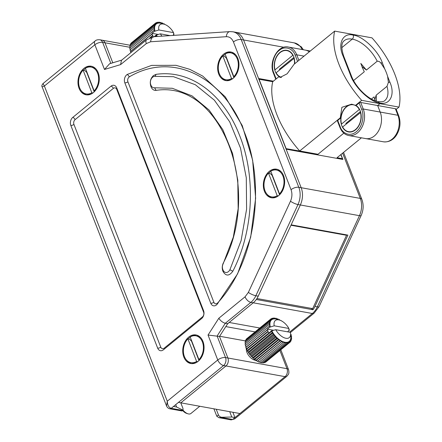<?xml version="1.0" encoding="UTF-8"?>
<svg xmlns="http://www.w3.org/2000/svg" width="442" height="442" viewBox="0 0 442 442"><rect width="100%" height="100%" fill="white"/><g stroke="black" fill="none" stroke-linecap="round" stroke-linejoin="round"><path stroke-width="0.66" d="M232.873 412.248L234.951 417.591L239.923 413.524L180.822 402.833L225.95 365.959L180.822 402.833L178.458 402.402L171.192 408.342L169.722 408.773L182.115 410.983L183.093 410.182L182.982 408.491L180.772 402.822M289.488 332.174L312.345 313.494A17.42 12.614 -79.7 0 0 317.323 306.864L314.958 306.433L347.904 235.111L291.162 224.845L300.339 204.977A17.42 12.614 -79.7 0 0 301.173 187.712L286.151 149.186L342.893 159.452L340.97 154.512M311.135 308.339L313.046 309.754L256.305 299.488A17.42 12.614 100.3 0 1 253.244 302.803L227.674 323.693L219.486 336.45L227.884 357.998A5.807 4.205 100.3 0 1 225.95 365.959L223.586 365.534L178.458 402.402M314.958 306.433A17.42 12.614 100.3 0 1 313.046 309.754M273.394 81.173L258.592 78.494L243.57 39.968A17.42 12.614 -79.7 0 0 235.199 32.2A17.42 12.614 100.3 0 1 243.57 39.968L301.173 187.712A17.42 12.614 100.3 0 1 300.339 204.977L258.222 296.168A17.42 12.614 100.3 0 1 253.244 302.803L250.879 302.372L225.31 323.268C222.768 322.561 220.602 320.898 218.807 318.262L208.033 335.042L217.757 359.981L167.275 401.226C167.518 405.192 168.822 407.563 171.192 408.342L182.226 410.336L182.115 410.983M227.293 324.284A17.42 12.614 100.3 0 1 229.171 322.472L253.244 302.803L312.345 313.494A5.807 3.055 -129.2 0 0 314.135 313.151L290.422 332.522M239.923 413.524L285.051 376.656L225.95 365.959A5.807 4.205 100.3 0 0 227.884 357.998L219.486 336.45L208.033 335.042M112.793 62.797L104.992 42.786A5.807 4.205 -79.7 0 0 102.201 40.2A5.807 4.205 100.3 0 1 104.992 42.786L112.793 62.797M219.613 336.246L245.581 340.948M234.73 418.883L231.194 419.894L234.73 418.883L286.836 376.308A5.807 3.055 -129.2 0 1 285.051 376.656A5.807 4.205 -79.7 0 0 286.991 368.689L279.902 350.512M229.718 411.679L231.801 417.016L234.951 417.591L232.658 419.464L221.624 417.469L218.889 417.673L216.801 416.253L213.9 408.817M216.237 409.242L218.442 414.905C219.171 416.364 220.315 417.149 221.873 417.265L231.801 417.016M272.007 197.839A14.514 10.514 100.3 0 1 267.189 194.397M268.841 173.153A14.514 10.514 100.3 0 1 270.46 171.584A14.514 10.514 100.3 0 1 270.813 171.303M226.321 80.665A14.514 10.514 100.3 0 1 221.503 77.223M223.155 55.979A14.514 10.514 100.3 0 1 224.774 54.41A14.514 10.514 100.3 0 1 225.127 54.128M86.638 94.881A14.514 10.514 100.3 0 1 81.82 91.439M83.472 70.195A14.514 10.514 100.3 0 1 85.091 68.621A14.514 10.514 100.3 0 1 85.444 68.344M191.408 363.606A14.514 10.514 100.3 0 1 186.59 360.164M188.242 338.92A14.514 10.514 100.3 0 1 189.861 337.345A14.514 10.514 100.3 0 1 190.215 337.069M269.277 171.369A14.514 10.514 -79.7 0 0 263.393 186.635A14.514 10.514 -79.7 0 0 271.41 197.756A14.514 10.514 -79.7 0 0 278.714 195.579A14.514 10.514 -79.7 0 0 284.598 180.308A14.514 10.514 -79.7 0 0 276.582 169.187A14.514 10.514 -79.7 0 0 269.277 171.369M223.591 54.195A14.514 10.514 -79.7 0 0 217.707 69.46A14.514 10.514 -79.7 0 0 225.724 80.582A14.514 10.514 -79.7 0 0 233.028 78.405A14.514 10.514 -79.7 0 0 238.912 63.134A14.514 10.514 -79.7 0 0 230.895 52.012A14.514 10.514 -79.7 0 0 223.591 54.195M83.908 68.405A14.514 10.514 -79.7 0 0 78.024 83.676A14.514 10.514 -79.7 0 0 86.041 94.798A14.514 10.514 -79.7 0 0 93.345 92.616A14.514 10.514 -79.7 0 0 99.229 77.35A14.514 10.514 -79.7 0 0 91.212 66.228A14.514 10.514 -79.7 0 0 83.908 68.405M188.679 337.13A14.514 10.514 -79.7 0 0 182.795 352.401A14.514 10.514 -79.7 0 0 190.811 363.523A14.514 10.514 -79.7 0 0 198.115 361.341A14.514 10.514 -79.7 0 0 204 346.075A14.514 10.514 -79.7 0 0 195.983 334.953A14.514 10.514 -79.7 0 0 188.679 337.13M216.47 304.941A5.807 4.205 -79.7 0 0 217.044 304.394L237.586 273.847L250.68 237.205L255.631 198.215L252.642 160.175L242.249 125.583L225.282 96.864L202.696 76.063L189.751 69.317L176.015 65.322L151.612 65.388L127.368 74.383A5.807 4.205 -79.7 0 0 124.81 82.781L210.757 303.223A5.807 4.205 -79.7 0 0 213.547 305.814A5.807 4.205 -79.7 0 0 216.47 304.941M152.634 77.201A5.514 3.995 100.3 0 1 154.479 76.355L173.502 76.693L195.314 84.72L214.359 100.168L229.669 121.765L240.487 148.059L246.293 177.783L246.597 209.204L241.117 240.592L229.89 269.775A5.514 3.995 100.3 0 1 225.663 272.449A5.514 3.995 100.3 0 1 223.011 269.99L222.801 269.443A5.514 3.995 100.3 0 1 223.182 263.736L233.315 237.111L238.166 208.641L237.796 180.214L232.531 153.407L222.818 129.666L209.077 110.019L191.994 95.848L172.297 88.273L154.584 87.792A5.514 3.995 100.3 0 1 153.661 87.77A5.514 3.995 100.3 0 1 151.009 85.312L150.799 84.77A5.514 3.995 100.3 0 1 152.634 77.201M156.07 74.35L153.457 75.549C150.479 78.438 149.611 82.024 150.844 86.306L151.053 86.847A7.84 5.674 -79.7 0 0 156.137 90.372C220.635 80.273 262.736 187.994 223.387 262.863A7.84 5.674 -79.7 0 0 222.845 270.979L223.055 271.526C225.939 276.283 229.199 276.184 232.829 271.222C254.211 229.917 255.559 175.452 239.752 135.854C224.475 95.682 191.624 69.234 156.07 74.35L155.125 76.267M227.674 323.693L225.31 323.268L217.121 336.019L225.519 357.567A5.807 4.205 100.3 0 1 223.586 365.534A5.807 3.055 -129.2 0 1 217.757 359.981A5.807 2.591 158.7 0 1 225.519 357.567L286.991 368.689A5.807 2.591 -21.3 0 1 288.576 369.705L280.803 349.771M173.485 406.469L176.634 407.038L175.706 404.651M161.894 36.167A11.033 5.801 50.8 0 1 160.402 33.846L156.247 35.001L154.192 36.68L146.584 39.808L121.44 60.35L120.6 64.604L146.319 43.587L150.65 41.763L226.348 36.692C229.553 36.631 231.917 38.388 233.442 41.951L291.046 189.695C292.366 193.43 292.179 197.27 290.488 201.204L248.371 292.4A5.807 1.348 24.8 0 0 255.857 295.742L258.222 296.168M121.76 60.09L109.572 63.77L104.489 69.466L120.6 64.604M42.145 86.881L166.568 406.005L167.275 401.226L44.382 86.019L42.145 86.881C41.548 86.19 41.841 85.085 43.018 83.56L44.382 86.019L94.864 44.775L104.489 69.466M176.634 407.038L183.093 410.182M271.449 170.855A14.514 10.514 100.3 0 1 277.167 169.319M225.763 53.681A14.514 10.514 100.3 0 1 231.481 52.145M86.08 67.891A14.514 10.514 100.3 0 1 91.798 66.355M190.85 336.616A14.514 10.514 100.3 0 1 196.568 335.08M116.716 87.886A5.807 4.205 -79.7 0 0 113.925 85.3A5.807 4.205 -79.7 0 0 111.003 86.168L72.759 117.417A5.807 4.205 -79.7 0 0 70.819 125.384L157.661 348.108A5.807 4.205 -79.7 0 0 160.452 350.699A5.807 4.205 -79.7 0 0 163.374 349.826L201.613 318.583A5.807 4.205 -79.7 0 0 203.552 310.615L116.716 87.886M290.98 225.249L346.545 235.299L312.676 308.615L256.946 298.532M345.766 234.724L346.545 235.299M173.529 32.62L158.893 29.973A11.033 5.801 50.8 0 1 164.258 24.249A11.033 5.801 50.8 0 1 173.529 32.62L173.623 34.548L174.021 33.935A15.094 7.939 50.8 0 0 174.021 33.929L173.579 33.631M165.778 24.857L165.452 24.702M164.479 24.321L164.037 23.647A15.094 7.939 50.8 0 0 164.032 23.647L163.485 24.012M161.811 23.393L162.435 22.89L161.905 23.498L160.894 22.371A15.094 7.939 50.8 0 0 160.888 22.371L160.507 23.133L159.429 22.106A15.094 7.939 50.8 0 0 159.424 22.106L159.203 23.006L158.081 22.1A15.094 7.939 50.8 0 0 158.076 22.1L158.021 23.122L156.877 22.354A15.094 7.939 50.8 0 0 156.871 22.354L156.976 23.476L155.838 22.857A15.094 7.939 50.8 0 0 155.833 22.857L156.098 24.056L154.987 23.603A15.094 7.939 50.8 0 0 154.982 23.608L155.402 24.857L154.341 24.581A15.094 7.939 50.8 0 0 154.341 24.586L130.246 44.266A15.094 7.939 50.8 0 0 130.246 44.272L154.341 24.586L154.904 25.863L153.91 25.763A15.094 7.939 50.8 0 0 153.91 25.769L129.815 45.449A15.094 7.939 50.8 0 0 129.815 45.454L153.91 25.769L154.612 27.045L153.711 27.133A15.094 7.939 50.8 0 0 153.711 27.139L129.617 46.819A15.094 7.939 50.8 0 0 129.617 46.824L153.711 27.139L154.534 28.387L153.739 28.658A15.094 7.939 50.8 0 0 153.739 28.664L154.667 29.863L153.998 30.305A15.094 7.939 50.8 0 0 153.998 30.31L129.904 49.99A15.094 7.939 50.8 0 0 129.909 49.996L153.998 30.31L154.976 31.172L158.893 29.973M160.253 22.89L160.888 22.371M158.761 22.647L159.424 22.106M157.369 22.68L158.076 22.1M156.087 22.995L156.871 22.354M131.749 42.587L155.833 22.857M154.987 23.603L130.893 43.288A15.094 7.939 50.8 0 0 130.893 43.294L154.982 23.608M153.739 28.658L129.644 48.344L153.739 28.664M150.877 37.371L152.512 36.034A15.094 7.939 50.8 0 0 152.512 36.034L152.888 35.266L151.81 34.238A15.094 7.939 50.8 0 0 151.81 34.238L130.39 51.731A15.094 7.939 50.8 0 0 130.39 51.736L151.81 34.238L152.335 33.625L152.059 33.316L158.391 34.459M153.407 36.758L152.512 36.034L150.86 37.377M156.247 35.001L156.087 35.658A15.094 7.939 50.8 0 0 156.087 35.664L154.888 36.636L156.087 35.664L157.225 36.476M160.402 33.846L170.164 35.614M156.485 35.045A13.934 7.332 50.8 0 0 157.286 36.476M164.258 24.249L161.634 23.448A13.934 7.332 50.8 0 0 154.976 31.172M163.247 23.94L162.435 22.89M131.125 52.438L130.39 51.736L130.92 51.123L129.909 49.996M130.528 49.482L129.644 48.344M130.28 47.824L129.617 46.824M130.274 46.283L129.815 45.454M130.517 44.88L130.246 44.272M131.009 43.642L130.893 43.294M172.828 35.432L173.861 34.587M154.739 31.128L152.059 33.316M149.766 37.819L152.888 35.266M130.92 51.123L152.335 33.625M183.076 410.198A7.547 3.972 50.8 0 0 187.977 413.806L186.668 413.403A6.094 3.204 -129.2 0 1 182.712 410.496M187.977 413.806A7.547 3.972 50.8 0 0 190.9 413.502L199.767 406.259M246.183 347.998L246.387 350.169A8.127 4.276 50.8 0 0 246.962 352.445A8.127 4.276 50.8 0 0 254.476 360.064L255.675 360.429M261.929 363.009A15.094 7.939 50.8 0 0 261.935 363.009L286.024 343.323L261.929 363.009L261.106 362.225M275.747 329.688L290.383 332.334A11.033 5.801 50.8 0 1 290.571 333.517A11.033 5.801 50.8 0 1 285.366 338.158A11.033 5.801 50.8 0 1 275.747 329.688L271.592 330.843L271.427 331.5A15.094 7.939 50.8 0 0 271.432 331.5L272.57 332.273L272.51 333.296L248.421 352.981L272.515 333.301A15.094 7.939 50.8 0 0 272.515 333.301L273.653 333.92L273.758 335.042L249.664 354.722L273.758 335.042L274.874 335.495L275.134 336.693L251.039 356.379A15.094 7.939 50.8 0 0 251.045 356.385L275.139 336.699A15.094 7.939 50.8 0 0 275.139 336.699L276.2 336.975L276.62 338.224A15.094 7.939 50.8 0 0 276.626 338.229L277.62 338.323L278.184 339.6L254.089 359.285L278.189 339.605A15.094 7.939 50.8 0 0 278.189 339.605L279.09 339.517L279.792 340.793A15.094 7.939 50.8 0 0 279.797 340.799L280.593 340.528L281.416 341.782L257.321 361.468L281.416 341.782L282.084 341.34L283.013 342.539L258.918 362.225L283.018 342.544A15.094 7.939 50.8 0 0 283.018 342.544L283.549 341.931L284.56 343.058L284.946 342.296L286.024 343.323L286.25 342.423L287.366 343.329A15.094 7.939 50.8 0 0 287.372 343.329L287.433 342.307L288.576 343.08A15.094 7.939 50.8 0 0 288.576 343.075L264.482 362.766A15.094 7.939 50.8 0 0 264.482 362.76L288.576 343.075L288.477 341.953L289.615 342.572L265.52 362.258L289.615 342.572L289.35 341.373L290.466 341.826A15.094 7.939 50.8 0 0 290.466 341.821L289.604 342.528M287.366 343.329L263.277 363.015L287.372 343.329M290.466 341.821L290.046 340.572L291.112 340.848L290.35 341.473M291.112 340.848L290.549 339.572L291.538 339.666A15.094 7.939 50.8 0 0 291.538 339.66L290.836 338.384L291.742 338.296L291.085 338.832M291.538 339.666L290.842 340.235M291.742 338.296L290.919 337.042L291.709 336.771L291.079 337.29M291.709 336.771L290.781 335.566L291.449 335.124A15.094 7.939 50.8 0 0 291.449 335.119L290.83 335.633M288.875 328.461L274.233 325.809A11.033 5.801 50.8 0 1 279.604 320.091A11.033 5.801 50.8 0 1 288.875 328.461L288.969 330.384L289.366 329.771A15.094 7.939 50.8 0 0 289.361 329.771L288.924 329.472M281.123 320.699L281.002 320.478A15.094 7.939 50.8 0 0 280.996 320.472L280.792 320.544M279.819 320.157L279.383 319.489A15.094 7.939 50.8 0 0 279.377 319.489L278.825 319.853M277.156 319.234L277.775 318.726A15.094 7.939 50.8 0 0 277.775 318.726L277.245 319.339L276.233 318.212A15.094 7.939 50.8 0 0 276.228 318.212L275.852 318.975L274.775 317.947A15.094 7.939 50.8 0 0 274.769 317.947L274.548 318.848L273.427 317.942A15.094 7.939 50.8 0 0 273.421 317.942L273.36 318.964L272.222 318.19A15.094 7.939 50.8 0 0 272.217 318.19L272.322 319.312L271.178 318.699L271.443 319.897L270.327 319.444A15.094 7.939 50.8 0 0 270.327 319.45L246.238 339.13A15.094 7.939 50.8 0 0 246.233 339.13L270.327 319.45L270.747 320.699L269.681 320.422L245.592 340.108A15.094 7.939 50.8 0 0 245.586 340.108L269.681 320.422L270.25 321.699L269.255 321.605A15.094 7.939 50.8 0 0 269.255 321.61L245.161 341.29A15.094 7.939 50.8 0 0 245.161 341.296L269.255 321.61L269.957 322.887L269.051 322.975L244.962 342.661L269.051 322.975L269.874 324.229L269.084 324.494A15.094 7.939 50.8 0 0 269.084 324.5L270.012 325.704L269.344 326.146A15.094 7.939 50.8 0 0 269.344 326.152L245.249 345.832A15.094 7.939 50.8 0 0 245.249 345.837L269.344 326.152L270.316 327.014L274.233 325.809M275.593 318.732L276.228 318.212M274.101 318.489L274.769 317.947M272.708 318.522L273.421 317.942M271.432 318.831L272.217 318.19M247.095 338.428L271.178 318.699M269.084 324.494L244.99 344.18A15.094 7.939 50.8 0 0 244.99 344.185L269.084 324.5M271.427 331.5L247.332 351.18L247.559 350.279L246.437 349.373A15.094 7.939 50.8 0 0 246.437 349.373L267.852 331.876A15.094 7.939 50.8 0 1 267.852 331.87L246.432 349.368L246.813 348.605L245.735 347.578L267.15 330.075A15.094 7.939 50.8 0 0 267.15 330.08L245.735 347.578A15.094 7.939 50.8 0 0 245.735 347.578L246.266 346.959L245.249 345.837M247.332 351.18A15.094 7.939 50.8 0 0 247.338 351.186L271.432 331.5M251.039 356.379L250.78 355.18L249.664 354.727A15.094 7.939 50.8 0 0 249.664 354.727L249.559 353.6L248.421 352.987A15.094 7.939 50.8 0 0 248.421 352.987L248.481 351.959L247.338 351.186M276.62 338.224L252.526 357.909A15.094 7.939 50.8 0 0 252.531 357.915L276.626 338.229M279.792 340.793L255.697 360.479L254.995 359.202L254.095 359.291A15.094 7.939 50.8 0 0 254.095 359.291L253.526 358.009L252.531 357.915L252.111 356.661L251.045 356.385M258.918 362.225A15.094 7.939 50.8 0 0 258.924 362.23L257.99 361.026L257.327 361.468A15.094 7.939 50.8 0 0 257.327 361.468L256.498 360.213L255.703 360.484A15.094 7.939 50.8 0 0 255.703 360.484L279.797 340.799M271.83 330.887A13.934 7.332 50.8 0 0 284.035 342.047A13.934 7.332 50.8 0 0 290.836 336.246L290.571 333.517M291.449 335.119L290.648 334.29M284.56 343.058A15.094 7.939 50.8 0 0 284.565 343.058L260.465 362.744A15.094 7.939 50.8 0 0 260.471 362.744L284.565 343.058M279.604 320.091L276.979 319.284A13.934 7.332 50.8 0 0 270.316 327.014M278.593 319.781L277.78 318.726M263.277 363.015L262.598 362.468M260.465 362.744L259.548 361.722M245.868 345.324L244.99 344.185M245.619 343.666L244.962 342.661M245.614 342.125L245.161 341.296M245.857 340.721L245.586 340.108M246.354 339.484L246.233 339.13M264.482 362.766L263.99 362.434M247.559 350.279L271.592 330.843M273.731 330.301L267.404 329.157L270.079 326.969M287.51 331.815L289.206 330.428M267.15 330.075L267.681 329.461L267.404 329.157M267.852 331.87L268.228 331.108L267.15 330.08M268.974 332.782L267.852 331.876M246.813 348.605L268.228 331.108M246.266 346.959L267.681 329.461M257.99 361.026L282.084 341.34M256.498 360.213L280.593 340.528M254.995 359.202L279.09 339.517M253.526 358.009L277.62 338.323M252.111 356.661L276.2 336.975M250.78 355.18L274.874 335.495M249.559 353.6L273.653 333.92M248.481 351.959L272.57 332.273M200.436 337.395A13.647 9.884 -79.7 0 0 197.403 336.097L195.828 335.809A13.647 9.884 -79.7 0 0 190.182 336.992L198.911 359.622A13.647 9.884 -79.7 0 0 203.276 345.451A13.647 9.884 -79.7 0 0 195.828 335.809M198.602 360.926L198.906 360.302A11.614 8.409 -79.7 0 0 199.723 359.766L198.911 359.622M191.69 340.904A11.614 8.409 -79.7 0 0 191.502 341.102L189.458 339.136L187.883 338.854L196.613 361.484L197.685 361.678M187.883 338.854A13.647 9.884 -79.7 0 0 183.518 353.02A13.647 9.884 -79.7 0 0 190.966 362.661A13.647 9.884 -79.7 0 0 196.613 361.484M190.966 362.661L192.546 362.948A13.647 9.884 -79.7 0 0 195.839 362.794M191.502 341.102L198.906 360.302M95.66 68.67A13.647 9.884 -79.7 0 0 92.632 67.372L91.058 67.085A13.647 9.884 -79.7 0 0 85.411 68.267L94.14 90.897A13.647 9.884 -79.7 0 0 98.505 76.726A13.647 9.884 -79.7 0 0 91.058 67.085M94.964 91.046L94.14 90.897M86.919 72.179A11.614 8.409 -79.7 0 0 86.731 72.377L84.687 70.411L83.113 70.129L91.837 92.759L92.914 92.953M83.113 70.129A13.647 9.884 -79.7 0 0 78.748 84.295A13.647 9.884 -79.7 0 0 86.196 93.936A13.647 9.884 -79.7 0 0 91.837 92.759M86.196 93.936L87.77 94.223A13.647 9.884 -79.7 0 0 91.069 94.063M93.831 92.201L94.135 91.577A11.614 8.409 -79.7 0 0 94.953 91.041M86.731 72.377L94.135 91.577M235.348 54.46A13.647 9.884 -79.7 0 0 232.315 53.156L230.741 52.869A13.647 9.884 -79.7 0 0 225.1 54.051L233.824 76.681A13.647 9.884 -79.7 0 0 238.188 62.515A13.647 9.884 -79.7 0 0 230.741 52.869M233.514 77.985L233.818 77.367A11.614 8.409 -79.7 0 0 234.636 76.831L233.824 76.681M226.608 57.963A11.614 8.409 -79.7 0 0 226.415 58.167L224.376 56.2L222.796 55.913L231.525 78.543L232.597 78.742M222.796 55.913A13.647 9.884 -79.7 0 0 218.431 70.085A13.647 9.884 -79.7 0 0 225.879 79.726A13.647 9.884 -79.7 0 0 231.525 78.543M225.879 79.726L227.459 80.013A13.647 9.884 -79.7 0 0 230.752 79.853M226.415 58.167L233.818 77.367M281.029 171.634A13.647 9.884 -79.7 0 0 278.001 170.33L276.427 170.043A13.647 9.884 -79.7 0 0 270.78 171.225L279.51 193.856A13.647 9.884 -79.7 0 0 283.874 179.684A13.647 9.884 -79.7 0 0 276.427 170.043M280.333 194.005L279.51 193.856M272.289 175.137A11.614 8.409 -79.7 0 0 272.101 175.341L270.056 173.375L268.482 173.087L277.211 195.718L278.283 195.911M268.482 173.087A13.647 9.884 -79.7 0 0 264.117 187.259A13.647 9.884 -79.7 0 0 271.565 196.9A13.647 9.884 -79.7 0 0 277.211 195.718M271.565 196.9L273.139 197.187A13.647 9.884 -79.7 0 0 276.438 197.027M279.2 195.16L279.504 194.541A11.614 8.409 -79.7 0 0 280.322 194.005M272.101 175.341L279.504 194.541M362.075 66.681L360.81 63.433L362.075 66.681L366.412 70.04L377.208 61.217C378.584 61.101 379.794 61.698 380.849 63.002L384.684 68.853A34.841 18.321 50.8 0 1 387.601 76.339L389.916 82.278A2.901 1.293 158.7 0 0 388.396 82.367L387.601 76.339M371.435 99.047L374.081 96.881L374.794 99.588L376.203 95.152L376.44 101.196M374.877 99.516L375.402 100.853M375.269 100.809L374.794 99.588M388.396 82.367L386.999 86.328A26.128 13.741 -129.2 0 1 384.838 100.511C384.137 101.583 381.943 101.953 378.258 101.632L379.938 103.655L361.666 100.345A69.676 36.647 -129.2 0 1 338.859 64.04A69.676 36.647 -129.2 0 1 334.671 31.106L372.004 37.863A69.676 36.647 -129.2 0 1 398.999 107.102L396.22 109.373M361.407 137.816L337.042 157.717L342.412 158.689L340.826 154.628M341.738 159.242L342.412 158.689M286.068 148.495L259.073 79.256L272.714 81.726A69.676 36.647 50.8 0 0 276.902 114.66A69.676 36.647 50.8 0 0 299.709 150.965L317.986 154.269L343.826 133.158L317.986 154.269L285.93 148.611M389.916 82.278C395.479 94.56 389.833 105.671 379.656 102.925L379.938 103.655L398.999 107.102M384.684 68.853L382.369 62.913C378.462 51.012 362.7 35.901 353.224 35.139L352.943 34.415L353.224 35.139C353.683 36.703 353.362 38.029 352.257 39.123L341.815 47.653L352.257 39.123A26.128 13.741 -129.2 0 1 377.208 61.217M383.347 141.788C390.242 142.617 394.695 138.103 396.551 134.992C400.248 128.755 400.971 122.351 398.717 115.776A2.901 1.293 158.7 0 0 397.922 115.274L380.192 112.064A17.42 12.614 100.3 0 1 378.678 130.677A17.42 12.614 100.3 0 1 365.617 138.578A17.42 12.614 100.3 0 0 378.678 130.677A17.42 12.614 100.3 0 0 380.192 112.064L377.645 105.528L395.375 108.738L397.922 115.274A17.42 12.614 100.3 0 1 396.413 133.887A17.42 12.614 100.3 0 1 383.347 141.788L348.672 135.512A17.42 12.614 100.3 0 0 361.738 127.611A17.42 12.614 100.3 0 0 363.247 108.997A1.16 0.519 158.7 0 0 361.694 109.478C363.672 113.091 364.125 125.125 356.274 131.788C348.274 138.075 341.395 131.296 340.279 126.976A1.16 0.519 158.7 0 0 339.986 127.545C341.81 132.014 344.71 134.666 348.672 135.512M379.938 103.655L377.645 105.528L379.938 103.655M396.203 109.384A2.901 1.293 158.7 0 0 396.165 109.24A2.901 1.293 158.7 0 0 395.375 108.738M298.891 60.339L296.737 54.808A17.42 12.614 100.3 0 0 288.366 47.04L305.306 50.106A17.42 12.614 100.3 0 1 309.284 51.847A17.42 12.614 100.3 0 0 305.306 50.106L310.312 51.012M386.999 86.328L376.203 95.152M366.412 70.04L360.81 63.433M353.589 80.516L364.291 71.775L361.987 66.748M299.709 150.965L340.307 117.793L341.887 107.307L351.594 104.179L356.025 105.494L359.147 102.942L361.694 109.478M361.666 100.345L355.484 105.395M334.671 31.106L294.074 64.278L287.134 73.797L280.118 77.411L278.896 76.676L279.438 76.775A13.934 10.094 100.3 0 1 275.3 71.538A13.934 10.094 100.3 0 1 279.946 52.416A13.934 10.094 100.3 0 1 293.654 56.537A13.934 10.094 100.3 0 1 294.665 63.792M279.438 76.775A13.934 10.094 -79.7 0 0 280.858 77.449M356.025 105.494A13.934 10.094 100.3 0 1 360.164 110.732A13.934 10.094 100.3 0 1 355.517 129.849A13.934 10.094 100.3 0 1 341.81 125.727A13.934 10.094 100.3 0 1 340.848 117.892L340.307 117.793M272.714 81.726L278.896 76.676M340.279 126.976L337.732 120.439A1.16 0.519 158.7 0 0 337.439 121.003L339.986 127.545M337.732 120.439L340.848 117.892A13.934 10.094 -79.7 0 1 352.694 104.417M360.7 102.461L363.247 108.997L380.192 112.064L377.645 105.528L360.7 102.461A1.16 0.519 158.7 0 0 359.147 102.942M297.571 61.416L295.184 55.289C292.93 48.128 284.383 45.559 279.189 50.482C273.598 54.366 270.697 66.294 273.769 72.786L276.156 78.914M292.825 55.305L274.996 69.869A13.647 9.884 -79.7 0 1 277.09 56.084A13.647 9.884 -79.7 0 1 286.908 50.609A13.647 9.884 -79.7 0 1 292.825 55.305L293.129 55.355M281.532 77.35A13.647 9.884 -79.7 0 1 276.128 72.775L294.201 58.25M294.438 63.979A13.647 9.884 -79.7 0 0 293.958 58.206M293.687 57.548L279.305 69.3M359.335 109.494L341.506 124.058A13.647 9.884 -79.7 0 1 343.605 110.273A13.647 9.884 -79.7 0 1 353.418 104.804A13.647 9.884 -79.7 0 1 359.335 109.494L359.639 109.55M360.468 112.401A13.647 9.884 -79.7 0 1 358.374 126.185A13.647 9.884 -79.7 0 1 348.556 131.655A13.647 9.884 -79.7 0 1 342.638 126.965L360.711 112.445M360.197 111.738L345.815 123.489M283.88 47.261L241.205 39.542L298.809 187.281L360.28 198.403L342.633 153.153M361.169 215.475A5.807 1.348 -155.2 0 1 359.445 215.674A17.42 12.614 -79.7 0 0 360.28 198.403A5.807 2.591 -21.3 0 1 361.865 199.419C363.766 204.745 363.534 210.094 361.169 215.475L319.047 306.665A5.807 1.348 24.8 0 1 317.323 306.864L359.445 215.674L300.339 204.977L297.98 204.552L255.857 295.742A17.42 12.614 100.3 0 1 250.879 302.372A5.807 3.055 -129.2 0 1 245.05 296.82L218.807 318.262M302.19 49.543A17.42 12.614 -79.7 0 0 294.306 42.896L301.195 46.73L303.367 49.753M229.171 322.472L259.786 328.008M255.045 331.881L225.812 326.594M130.075 45.244L99.837 39.769A5.807 4.205 100.3 0 1 102.627 42.36L129.931 47.3M218.442 414.905L216.801 416.253M124.81 82.781A2.321 1.039 158.7 0 0 127.915 81.814A3.486 2.525 100.3 0 1 129.451 76.781C174.247 50.338 224.818 78.996 244.282 131.959C265.581 183.452 256.592 260.708 217.635 302.958L217.862 303.483M217.635 302.958A3.486 2.525 100.3 0 1 217.287 303.289A3.486 2.525 100.3 0 1 213.862 302.256A2.321 1.039 -21.3 0 1 210.757 303.223M291.046 189.695A5.807 2.591 158.7 0 1 298.809 187.281A17.42 12.614 100.3 0 1 297.98 204.552A5.807 1.348 -155.2 0 1 290.488 201.204M294.306 42.896L232.835 31.774A17.42 12.614 100.3 0 1 241.205 39.542A5.807 2.591 158.7 0 0 233.442 41.951M43.018 83.56L95.129 40.99A5.807 3.055 50.8 0 0 94.864 44.775A5.807 2.591 158.7 0 1 102.627 42.36L110.826 63.388M150.65 41.763A5.807 3.939 86.2 0 1 154.203 36.68L229.901 31.609A5.807 3.939 86.2 0 0 226.348 36.692M146.584 39.808A5.807 3.055 50.8 0 0 146.319 43.587M248.371 292.4L245.05 296.82M129.451 76.781L127.368 74.383M127.915 81.814L213.862 302.256M111.003 86.168A2.321 1.221 -129.2 0 1 113.334 88.394L75.09 119.638A2.321 1.221 50.8 0 0 72.759 117.417M113.334 88.394A3.486 2.525 100.3 0 1 116.76 89.422A2.321 1.039 158.7 0 0 117.158 89.024M203.895 311.87A2.321 1.039 -21.3 0 1 203.596 312.151L116.76 89.422M203.596 312.151A3.486 2.525 100.3 0 1 202.436 316.931A2.321 1.221 -129.2 0 1 202.596 317.533M164.363 349.014A2.321 1.221 50.8 0 0 164.192 348.174L202.436 316.931M164.192 348.174A3.486 2.525 100.3 0 1 160.766 347.147A2.321 1.039 -21.3 0 1 157.661 348.108M70.819 125.384A2.321 1.039 158.7 0 0 73.93 124.417L160.766 347.147M73.93 124.417A3.486 2.525 100.3 0 1 75.09 119.638M150.844 86.306A2.321 1.039 158.7 0 0 151.263 85.87M229.89 269.775L232.829 271.222M223.542 270.996A2.321 1.039 -21.3 0 1 223.055 271.526M222.845 270.979A2.321 1.039 158.7 0 0 223.265 270.543M154.584 87.792L156.137 90.372M151.54 86.317A2.321 1.039 -21.3 0 1 151.053 86.847M382.369 62.913A2.901 1.293 158.7 0 0 380.849 63.002M353.224 35.139C343.058 32.294 337.412 43.648 342.964 55.786L350.517 75.151C354.302 86.969 370.33 102.246 379.656 102.925M295.184 55.289A1.16 0.519 158.7 0 1 296.737 54.808L304.046 56.128M378.258 101.632C369.28 100.433 355.622 87.649 351.307 75.659A2.901 1.293 158.7 0 0 350.517 75.151M351.307 75.659L343.754 56.294A2.901 1.293 158.7 0 0 342.964 55.786M343.754 56.294C341.075 48.101 341.23 42.896 344.219 40.675A26.128 13.741 -129.2 0 1 352.257 39.123M273.769 72.786A1.16 0.519 158.7 0 0 273.476 73.35L275.769 79.234M361.865 199.419L343.539 152.413M286.836 376.308L288.317 374.49C288.328 373.882 289.422 374.136 288.576 369.705M319.047 306.665L314.135 313.151M231.199 419.9L218.889 417.673M229.901 31.609L232.835 31.774M95.129 40.99C96.013 40.012 97.583 39.603 99.837 39.769M166.568 406.005C167.264 407.518 168.319 408.441 169.722 408.773M130.882 52.637L130.838 52.162M130.755 51.311L130.716 50.896M255.769 360.462L256.885 360.799M246.1 347.152L246.061 346.732M398.717 115.776L396.165 109.24M288.366 47.04C278.007 44.443 268.366 61.93 273.476 73.35"/></g></svg>
